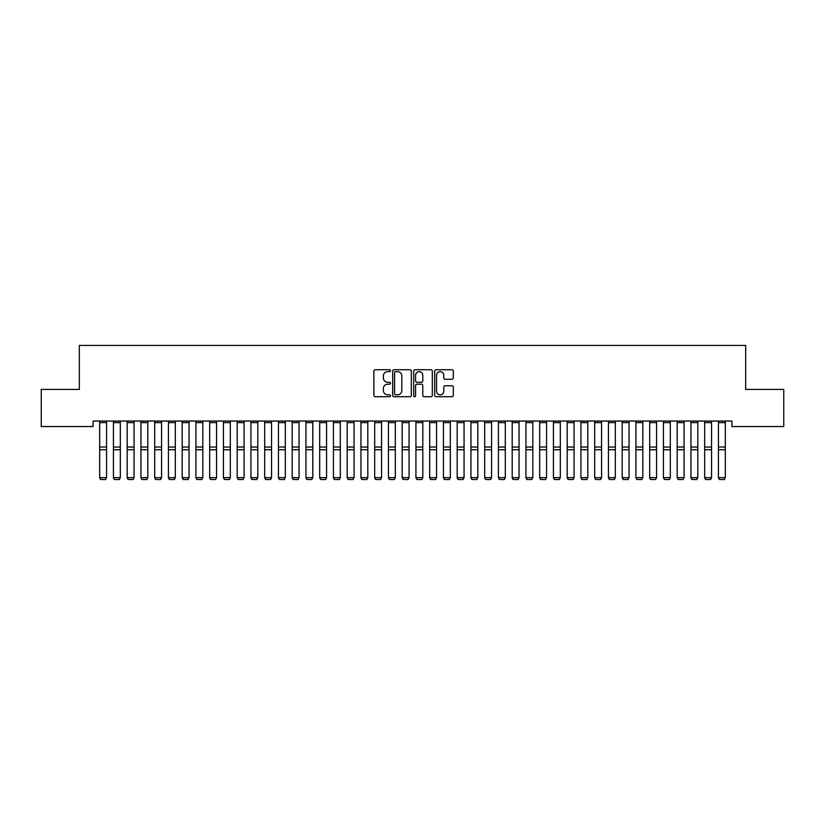 <?xml version="1.0" encoding="UTF-8"?>
<svg xmlns="http://www.w3.org/2000/svg" width="825" height="825" viewBox="0 0 825 825"><rect width="100%" height="100%" fill="white"/><g stroke="black" fill="none" stroke-linecap="round" stroke-linejoin="round"><path stroke-width="1.24" d="M390.503 370.683A0.949 0.949 0 0 0 389.555 369.734L375.22 369.734A1.351 1.351 0 0 0 373.869 371.085L373.869 395.381A1.351 1.351 0 0 0 375.22 396.732L389.555 396.732A0.949 0.949 0 0 0 390.503 395.783A0.949 0.949 0 0 0 389.555 394.845L387.698 394.845A4.321 4.321 0 0 1 383.377 390.524L383.377 388.503A4.321 4.321 0 0 1 387.698 384.182L389.555 384.182A0.949 0.949 0 0 0 390.503 383.233A0.949 0.949 0 0 0 389.555 382.284L387.698 382.284A4.321 4.321 0 0 1 383.377 377.974L383.377 375.942A4.321 4.321 0 0 1 387.698 371.632L389.555 371.632A0.949 0.949 0 0 0 390.503 370.683M451.945 379.252A1.351 1.351 0 0 0 453.296 377.902L453.296 371.085A1.351 1.351 0 0 0 451.945 369.734L436.023 369.734A1.351 1.351 0 0 0 434.672 371.085L434.672 395.381A1.351 1.351 0 0 0 436.023 396.732L451.945 396.732A1.351 1.351 0 0 0 453.296 395.381L453.296 387.152A1.351 1.351 0 0 0 451.945 385.801L445.129 385.801A1.351 1.351 0 0 0 443.778 387.152L443.778 391.236A3.609 3.609 0 0 1 440.168 394.845A3.609 3.609 0 0 1 436.559 391.236L436.559 375.241A3.609 3.609 0 0 1 440.168 371.632A3.609 3.609 0 0 1 443.778 375.241L443.778 377.902A1.351 1.351 0 0 0 445.129 379.252L451.945 379.252M731.909 421.049L93.091 421.049L93.091 426.546L41.25 426.546L41.25 389.421L79.334 389.421L79.334 345.417L745.666 345.417L745.666 389.421L783.75 389.421L783.75 426.546L731.909 426.546L731.909 421.049M411.314 371.085A1.351 1.351 0 0 0 409.973 369.734L394.041 369.734A1.351 1.351 0 0 0 392.69 371.085L392.69 395.381A1.351 1.351 0 0 0 394.041 396.732L409.973 396.732A1.351 1.351 0 0 0 411.314 395.381L411.314 371.085M415.027 369.734L430.959 369.734A1.351 1.351 0 0 1 432.31 371.085L432.31 395.381A1.351 1.351 0 0 1 430.959 396.732L424.143 396.732A1.351 1.351 0 0 1 422.792 395.381L422.792 385.533A1.351 1.351 0 0 0 421.441 384.182L416.924 384.182A1.351 1.351 0 0 0 415.573 385.533L415.573 395.783A0.949 0.949 0 0 1 414.624 396.732A0.949 0.949 0 0 1 413.686 395.783L413.686 371.085A1.351 1.351 0 0 1 415.027 369.734M395.526 371.632A0.949 0.949 0 0 0 394.587 372.57L394.587 393.896A0.949 0.949 0 0 0 395.526 394.845L397.485 394.845A4.321 4.321 0 0 0 401.806 390.524L401.806 375.942A4.321 4.321 0 0 0 397.485 371.632L395.526 371.632M422.792 375.303A3.609 3.609 0 0 0 419.183 371.693A3.609 3.609 0 0 0 415.573 375.303L415.573 380.944A1.351 1.351 0 0 0 416.924 382.284L421.441 382.284A1.351 1.351 0 0 0 422.792 380.944L422.792 375.303M99.691 477.871L100.722 479.583L99.691 477.634L106.559 477.634L105.528 479.583L100.722 479.48L105.528 479.583M106.559 422.627L99.691 422.627L99.691 421.07L106.559 421.07L106.559 477.634L105.528 479.48M99.691 422.627L99.691 477.634L100.722 479.48M113.438 477.871L114.469 479.583L113.438 477.634L120.316 477.634L119.285 479.583L114.469 479.48L119.285 479.583M127.184 477.871L128.215 479.583L127.184 477.634L134.062 477.634L133.031 479.583L128.215 479.48L133.031 479.583M120.316 422.627L113.438 422.627L113.438 421.07L120.316 421.07L120.316 477.634L119.285 479.48M113.438 422.627L113.438 477.634L114.469 479.48M134.062 422.627L127.184 422.627L127.184 421.07L134.062 421.07L134.062 477.634L133.031 479.48M127.184 422.627L127.184 477.634L128.215 479.48M140.941 477.871L141.972 479.583L140.941 477.634L147.809 477.634L146.778 479.583L141.972 479.48L146.778 479.583M154.688 477.871L155.719 479.583L154.688 477.634L161.566 477.634L160.535 479.583L155.719 479.48L160.535 479.583M147.809 422.627L140.941 422.627L140.941 421.07L147.809 421.07L147.809 477.634L146.778 479.48M140.941 422.627L140.941 477.634L141.972 479.48M161.566 422.627L154.688 422.627L154.688 421.07L161.566 421.07L161.566 477.634L160.535 479.48M154.688 422.627L154.688 477.634L155.719 479.48M168.434 477.871L169.465 479.583L168.434 477.634L175.312 477.634L174.281 479.583L169.465 479.48L174.281 479.583M175.312 422.627L168.434 422.627L168.434 421.07L175.312 421.07L175.312 477.634L174.281 479.48M168.434 422.627L168.434 477.634L169.465 479.48M182.191 477.871L183.222 479.583L182.191 477.634L189.059 477.634L188.028 479.583L183.222 479.48L188.028 479.583M189.059 422.627L182.191 422.627L182.191 421.07L189.059 421.07L189.059 477.634L188.028 479.48M182.191 422.627L182.191 477.634L183.222 479.48M195.938 477.871L196.969 479.583L195.938 477.634L202.816 477.634L201.785 479.583L196.969 479.48L201.785 479.583M209.684 477.871L210.715 479.583L209.684 477.634L216.562 477.634L215.531 479.583L210.715 479.48L215.531 479.583M223.441 477.871L224.472 479.583L223.441 477.634L230.309 477.634L229.278 479.583L224.472 479.48L229.278 479.583M237.188 477.871L238.219 479.583L237.188 477.634L244.066 477.634L243.035 479.583L238.219 479.48L243.035 479.583M250.934 477.871L251.965 479.583L250.934 477.634L257.812 477.634L256.781 479.583L251.965 479.48L256.781 479.583M264.691 477.871L265.722 479.583L264.691 477.634L271.559 477.634L270.528 479.583L265.722 479.48L270.528 479.583M278.438 477.871L279.469 479.583L278.438 477.634L285.316 477.634L284.285 479.583L279.469 479.48L284.285 479.583M292.184 477.871L293.215 479.583L292.184 477.634L299.062 477.634L298.031 479.583L293.215 479.48L298.031 479.583M305.941 477.871L306.972 479.583L305.941 477.634L312.809 477.634L311.778 479.583L306.972 479.48L311.778 479.583M202.816 422.627L195.938 422.627L195.938 421.07L202.816 421.07L202.816 477.634L201.785 479.48M195.938 422.627L195.938 477.634L196.969 479.48M216.562 422.627L209.684 422.627L209.684 421.07L216.562 421.07L216.562 477.634L215.531 479.48M209.684 422.627L209.684 477.634L210.715 479.48M230.309 422.627L223.441 422.627L223.441 421.07L230.309 421.07L230.309 477.634L229.278 479.48M223.441 422.627L223.441 477.634L224.472 479.48M244.066 422.627L237.188 422.627L237.188 421.07L244.066 421.07L244.066 477.634L243.035 479.48M237.188 422.627L237.188 477.634L238.219 479.48M257.812 422.627L250.934 422.627L250.934 421.07L257.812 421.07L257.812 477.634L256.781 479.48M250.934 422.627L250.934 477.634L251.965 479.48M271.559 422.627L264.691 422.627L264.691 421.07L271.559 421.07L271.559 477.634L270.528 479.48M264.691 422.627L264.691 477.634L265.722 479.48M285.316 422.627L278.438 422.627L278.438 421.07L285.316 421.07L285.316 477.634L284.285 479.48M278.438 422.627L278.438 477.634L279.469 479.48M299.062 422.627L292.184 422.627L292.184 421.07L299.062 421.07L299.062 477.634L298.031 479.48M292.184 422.627L292.184 477.634L293.215 479.48M312.809 422.627L305.941 422.627L305.941 421.07L312.809 421.07L312.809 477.634L311.778 479.48M305.941 422.627L305.941 477.634L306.972 479.48M319.688 477.871L320.719 479.583L319.688 477.634L326.566 477.634L325.535 479.583L320.719 479.48L325.535 479.583M326.566 422.627L319.688 422.627L319.688 421.07L326.566 421.07L326.566 477.634L325.535 479.48M319.688 422.627L319.688 477.634L320.719 479.48M333.434 477.871L334.465 479.583L333.434 477.634L340.312 477.634L339.281 479.583L334.465 479.48L339.281 479.583M340.312 422.627L333.434 422.627L333.434 421.07L340.312 421.07L340.312 477.634L339.281 479.48M333.434 422.627L333.434 477.634L334.465 479.48M347.191 477.871L348.222 479.583L347.191 477.634L354.059 477.634L353.028 479.583L348.222 479.48L353.028 479.583M354.059 422.627L347.191 422.627L347.191 421.07L354.059 421.07L354.059 477.634L353.028 479.48M347.191 422.627L347.191 477.634L348.222 479.48M360.938 477.871L361.969 479.583L360.938 477.634L367.816 477.634L366.785 479.583L361.969 479.48L366.785 479.583M367.816 422.627L360.938 422.627L360.938 421.07L367.816 421.07L367.816 477.634L366.785 479.48M360.938 422.627L360.938 477.634L361.969 479.48M374.684 477.871L375.715 479.583L374.684 477.634L381.562 477.634L380.531 479.583L375.715 479.48L380.531 479.583M381.562 422.627L374.684 422.627L374.684 421.07L381.562 421.07L381.562 477.634L380.531 479.48M374.684 422.627L374.684 477.634L375.715 479.48M388.441 477.871L389.472 479.583L388.441 477.634L395.309 477.634L394.278 479.583L389.472 479.48L394.278 479.583M395.309 422.627L388.441 422.627L388.441 421.07L395.309 421.07L395.309 477.634L394.278 479.48M388.441 422.627L388.441 477.634L389.472 479.48M402.188 477.871L403.219 479.583L402.188 477.634L409.066 477.634L408.035 479.583L403.219 479.48L408.035 479.583M409.066 422.627L402.188 422.627L402.188 421.07L409.066 421.07L409.066 477.634L408.035 479.48M402.188 422.627L402.188 477.634L403.219 479.48M415.934 477.871L416.965 479.583L415.934 477.634L422.812 477.634L421.781 479.583L416.965 479.48L421.781 479.583M422.812 422.627L415.934 422.627L415.934 421.07L422.812 421.07L422.812 477.634L421.781 479.48M415.934 422.627L415.934 477.634L416.965 479.48M429.691 477.871L430.722 479.583L429.691 477.634L436.559 477.634L435.528 479.583L430.722 479.48L435.528 479.583M436.559 422.627L429.691 422.627L429.691 421.07L436.559 421.07L436.559 477.634L435.528 479.48M429.691 422.627L429.691 477.634L430.722 479.48M443.438 477.871L444.469 479.583L443.438 477.634L450.316 477.634L449.285 479.583L444.469 479.48L449.285 479.583M450.316 422.627L443.438 422.627L443.438 421.07L450.316 421.07L450.316 477.634L449.285 479.48M443.438 422.627L443.438 477.634L444.469 479.48M457.184 477.871L458.215 479.583L457.184 477.634L464.062 477.634L463.031 479.583L458.215 479.48L463.031 479.583M464.062 422.627L457.184 422.627L457.184 421.07L464.062 421.07L464.062 477.634L463.031 479.48M457.184 422.627L457.184 477.634L458.215 479.48M470.941 477.871L471.972 479.583L470.941 477.634L477.809 477.634L476.778 479.583L471.972 479.48L476.778 479.583M477.809 422.627L470.941 422.627L470.941 421.07L477.809 421.07L477.809 477.634L476.778 479.48M470.941 422.627L470.941 477.634L471.972 479.48M484.688 477.871L485.719 479.583L484.688 477.634L491.566 477.634L490.535 479.583L485.719 479.48L490.535 479.583M491.566 422.627L484.688 422.627L484.688 421.07L491.566 421.07L491.566 477.634L490.535 479.48M484.688 422.627L484.688 477.634L485.719 479.48M498.434 477.871L499.465 479.583L498.434 477.634L505.312 477.634L504.281 479.583L499.465 479.48L504.281 479.583M505.312 422.627L498.434 422.627L498.434 421.07L505.312 421.07L505.312 477.634L504.281 479.48M498.434 422.627L498.434 477.634L499.465 479.48M512.191 477.871L513.222 479.583L512.191 477.634L519.059 477.634L518.028 479.583L513.222 479.48L518.028 479.583M519.059 422.627L512.191 422.627L512.191 421.07L519.059 421.07L519.059 477.634L518.028 479.48M512.191 422.627L512.191 477.634L513.222 479.48M525.938 477.871L526.969 479.583L525.938 477.634L532.816 477.634L531.785 479.583L526.969 479.48L531.785 479.583M532.816 422.627L525.938 422.627L525.938 421.07L532.816 421.07L532.816 477.634L531.785 479.48M525.938 422.627L525.938 477.634L526.969 479.48M539.684 477.871L540.715 479.583L539.684 477.634L546.562 477.634L545.531 479.583L540.715 479.48L545.531 479.583M546.562 422.627L539.684 422.627L539.684 421.07L546.562 421.07L546.562 477.634L545.531 479.48M539.684 422.627L539.684 477.634L540.715 479.48M553.441 477.871L554.472 479.583L553.441 477.634L560.309 477.634L559.278 479.583L554.472 479.48L559.278 479.583M560.309 422.627L553.441 422.627L553.441 421.07L560.309 421.07L560.309 477.634L559.278 479.48M553.441 422.627L553.441 477.634L554.472 479.48M567.188 477.871L568.219 479.583L567.188 477.634L574.066 477.634L573.035 479.583L568.219 479.48L573.035 479.583M574.066 422.627L567.188 422.627L567.188 421.07L574.066 421.07L574.066 477.634L573.035 479.48M567.188 422.627L567.188 477.634L568.219 479.48M580.934 477.871L581.965 479.583L580.934 477.634L587.812 477.634L586.781 479.583L581.965 479.48L586.781 479.583M587.812 422.627L580.934 422.627L580.934 421.07L587.812 421.07L587.812 477.634L586.781 479.48M580.934 422.627L580.934 477.634L581.965 479.48M594.691 477.871L595.722 479.583L594.691 477.634L601.559 477.634L600.528 479.583L595.722 479.48L600.528 479.583M601.559 422.627L594.691 422.627L594.691 421.07L601.559 421.07L601.559 477.634L600.528 479.48M594.691 422.627L594.691 477.634L595.722 479.48M608.438 477.871L609.469 479.583L608.438 477.634L615.316 477.634L614.285 479.583L609.469 479.48L614.285 479.583M615.316 422.627L608.438 422.627L608.438 421.07L615.316 421.07L615.316 477.634L614.285 479.48M608.438 422.627L608.438 477.634L609.469 479.48M622.184 477.871L623.215 479.583L622.184 477.634L629.062 477.634L628.031 479.583L623.215 479.48L628.031 479.583M629.062 422.627L622.184 422.627L622.184 421.07L629.062 421.07L629.062 477.634L628.031 479.48M622.184 422.627L622.184 477.634L623.215 479.48M635.941 477.871L636.972 479.583L635.941 477.634L642.809 477.634L641.778 479.583L636.972 479.48L641.778 479.583M642.809 422.627L635.941 422.627L635.941 421.07L642.809 421.07L642.809 477.634L641.778 479.48M635.941 422.627L635.941 477.634L636.972 479.48M649.688 477.871L650.719 479.583L649.688 477.634L656.566 477.634L655.535 479.583L650.719 479.48L655.535 479.583M656.566 422.627L649.688 422.627L649.688 421.07L656.566 421.07L656.566 477.634L655.535 479.48M649.688 422.627L649.688 477.634L650.719 479.48M663.434 477.871L664.465 479.583L663.434 477.634L670.312 477.634L669.281 479.583L664.465 479.48L669.281 479.583M670.312 422.627L663.434 422.627L663.434 421.07L670.312 421.07L670.312 477.634L669.281 479.48M663.434 422.627L663.434 477.634L664.465 479.48M677.191 477.871L678.222 479.583L677.191 477.634L684.059 477.634L683.028 479.583L678.222 479.48L683.028 479.583M684.059 422.627L677.191 422.627L677.191 421.07L684.059 421.07L684.059 477.634L683.028 479.48M677.191 422.627L677.191 477.634L678.222 479.48M690.938 477.871L691.969 479.583L690.938 477.634L697.816 477.634L696.785 479.583L691.969 479.48L696.785 479.583M697.816 422.627L690.938 422.627L690.938 421.07L697.816 421.07L697.816 477.634L696.785 479.48M690.938 422.627L690.938 477.634L691.969 479.48M704.684 477.871L705.715 479.583L704.684 477.634L711.562 477.634L710.531 479.583L705.715 479.48L710.531 479.583M711.562 422.627L704.684 422.627L704.684 421.07L711.562 421.07L711.562 477.634L710.531 479.48M704.684 422.627L704.684 477.634L705.715 479.48M718.441 477.871L719.472 479.583L718.441 477.634L725.309 477.634L724.278 479.583L719.472 479.48L724.278 479.583M725.309 422.627L718.441 422.627L718.441 421.07L725.309 421.07L725.309 477.634L724.278 479.48M718.441 422.627L718.441 477.634L719.472 479.48M106.559 447.047L99.691 447.047M106.559 449.738L99.691 449.738M120.316 447.047L113.438 447.047M120.316 449.738L113.438 449.738M134.062 447.047L127.184 447.047M134.062 449.738L127.184 449.738M147.809 447.047L140.941 447.047M147.809 449.738L140.941 449.738M161.566 447.047L154.688 447.047M161.566 449.738L154.688 449.738M175.312 447.047L168.434 447.047M175.312 449.738L168.434 449.738M189.059 447.047L182.191 447.047M189.059 449.738L182.191 449.738M202.816 447.047L195.938 447.047M202.816 449.738L195.938 449.738M216.562 447.047L209.684 447.047M216.562 449.738L209.684 449.738M230.309 447.047L223.441 447.047M230.309 449.738L223.441 449.738M244.066 447.047L237.188 447.047M244.066 449.738L237.188 449.738M257.812 447.047L250.934 447.047M257.812 449.738L250.934 449.738M271.559 447.047L264.691 447.047M271.559 449.738L264.691 449.738M285.316 447.047L278.438 447.047M285.316 449.738L278.438 449.738M299.062 447.047L292.184 447.047M299.062 449.738L292.184 449.738M312.809 447.047L305.941 447.047M312.809 449.738L305.941 449.738M326.566 447.047L319.688 447.047M326.566 449.738L319.688 449.738M340.312 447.047L333.434 447.047M340.312 449.738L333.434 449.738M354.059 447.047L347.191 447.047M354.059 449.738L347.191 449.738M367.816 447.047L360.938 447.047M367.816 449.738L360.938 449.738M381.562 447.047L374.684 447.047M381.562 449.738L374.684 449.738M395.309 447.047L388.441 447.047M395.309 449.738L388.441 449.738M409.066 447.047L402.188 447.047M409.066 449.738L402.188 449.738M422.812 447.047L415.934 447.047M422.812 449.738L415.934 449.738M436.559 447.047L429.691 447.047M436.559 449.738L429.691 449.738M450.316 447.047L443.438 447.047M450.316 449.738L443.438 449.738M464.062 447.047L457.184 447.047M464.062 449.738L457.184 449.738M477.809 447.047L470.941 447.047M477.809 449.738L470.941 449.738M491.566 447.047L484.688 447.047M491.566 449.738L484.688 449.738M505.312 447.047L498.434 447.047M505.312 449.738L498.434 449.738M519.059 447.047L512.191 447.047M519.059 449.738L512.191 449.738M532.816 447.047L525.938 447.047M532.816 449.738L525.938 449.738M546.562 447.047L539.684 447.047M546.562 449.738L539.684 449.738M560.309 447.047L553.441 447.047M560.309 449.738L553.441 449.738M574.066 447.047L567.188 447.047M574.066 449.738L567.188 449.738M587.812 447.047L580.934 447.047M587.812 449.738L580.934 449.738M601.559 447.047L594.691 447.047M601.559 449.738L594.691 449.738M615.316 447.047L608.438 447.047M615.316 449.738L608.438 449.738M629.062 447.047L622.184 447.047M629.062 449.738L622.184 449.738M642.809 447.047L635.941 447.047M642.809 449.738L635.941 449.738M656.566 447.047L649.688 447.047M656.566 449.738L649.688 449.738M670.312 447.047L663.434 447.047M670.312 449.738L663.434 449.738M684.059 447.047L677.191 447.047M684.059 449.738L677.191 449.738M697.816 447.047L690.938 447.047M697.816 449.738L690.938 449.738M711.562 447.047L704.684 447.047M711.562 449.738L704.684 449.738M725.309 447.047L718.441 447.047M725.309 449.738L718.441 449.738"/></g></svg>
